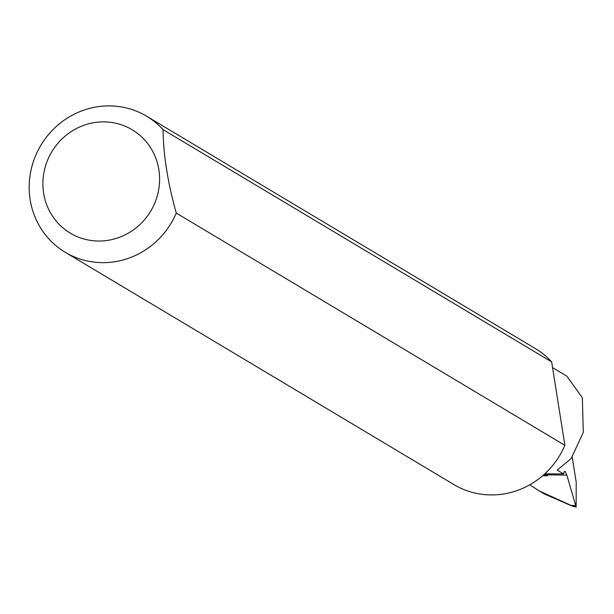 <?xml version="1.0" encoding="UTF-8"?>
<svg xmlns="http://www.w3.org/2000/svg" width="614" height="614" viewBox="0 0 614 614"><rect width="100%" height="100%" fill="white"/><g stroke="black" fill="none" stroke-linecap="round" stroke-linejoin="round"><path stroke-width="0.92" d="M572.233 457.154L576.216 482.32L576.147 507.072L566.852 475.098L565.01 471.191L564.35 471.59L563.529 473.901L557.19 470.109L571.135 458.566L583.3 432.386L582.356 397.765L566.776 376.083L552.562 367.586M542.646 475.75L547.481 475.812A48.828 46.748 120.9 0 1 543.758 474.775M547.481 475.812L544.004 474.822L566.852 475.098M544.802 473.831L563.529 473.901M110.505 239.874A60.249 57.67 120.9 0 1 43.625 193.157A60.249 57.67 120.9 0 1 91.993 123.038A60.249 57.67 120.9 0 1 158.873 169.756A60.249 57.67 120.9 0 1 110.505 239.874M176.264 213.058C167.783 182.834 163.378 155.027 163.055 129.638A79.267 75.883 -59.1 0 0 146.639 116.238A79.267 75.883 -59.1 0 0 93.796 107.412A79.267 75.883 -59.1 0 0 30.7 171.705A79.267 75.883 -59.1 0 0 65.299 252.316A79.267 75.883 -59.1 0 0 118.141 261.142A79.267 75.883 -59.1 0 0 176.264 213.058L564.872 445.319A79.267 75.883 -59.1 0 1 506.757 493.41A79.267 75.883 -59.1 0 1 453.915 484.584L65.299 252.316M572.263 506.113L544.181 493.894L539.245 490.947L571.181 505.46L576.239 507.103L572.263 506.113M529.736 484.807L539.245 490.947M163.055 129.638L551.664 361.907A79.267 75.883 -59.1 0 0 535.247 348.499L146.639 116.238M551.664 361.907L564.872 445.319M565.01 471.191L564.35 471.59M575.41 505.514L571.181 505.46"/></g></svg>
